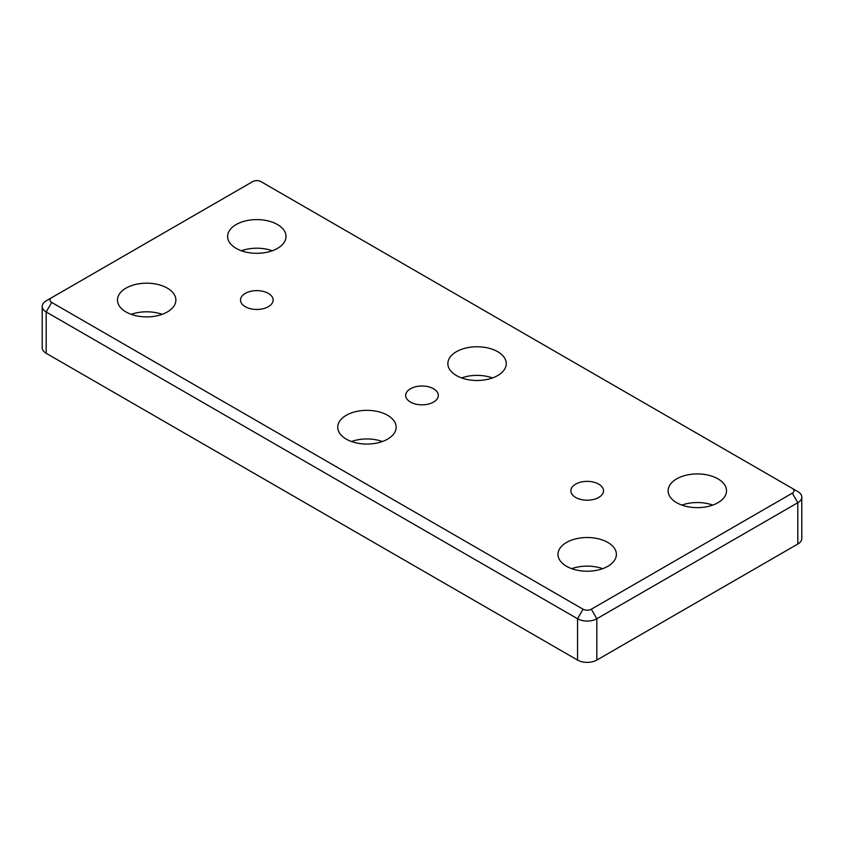 <?xml version="1.0" encoding="UTF-8"?>
<svg xmlns="http://www.w3.org/2000/svg" width="844" height="844" viewBox="0 0 844 844"><rect width="100%" height="100%" fill="white"/><g stroke="black" fill="none" stroke-linecap="round" stroke-linejoin="round"><path stroke-width="1.27" d="M433.531 388.757A16.31 9.411 180 0 1 438.31 395.414A16.31 9.411 180 0 1 428.235 404.118A16.31 9.411 180 0 1 410.469 402.071A16.31 9.411 180 0 1 405.69 395.414A16.31 9.411 180 0 1 415.765 386.721A16.31 9.411 180 0 1 433.531 388.757M598.723 484.129A16.31 9.411 180 0 1 603.492 490.786A16.31 9.411 180 0 1 593.427 499.49A16.31 9.411 180 0 1 575.661 497.443A16.31 9.411 180 0 1 570.882 490.786A16.31 9.411 180 0 1 580.946 482.093A16.31 9.411 180 0 1 598.723 484.129M792.305 488.402L797.812 491.577L792.305 488.402A5.845 3.376 180 0 1 792.305 493.17L591.317 609.21A5.845 3.376 180 0 1 583.056 609.21L51.695 302.426A5.845 3.376 180 0 1 51.695 297.658L252.683 181.618A5.845 3.376 180 0 1 260.944 181.618L797.812 491.577A13.631 7.87 0 0 1 801.8 497.148L801.8 538.472A13.631 7.87 0 0 1 797.812 544.032L596.824 660.071L596.824 618.747L797.812 502.707A13.631 7.87 0 0 0 801.8 497.148M51.695 297.658L46.188 300.833A13.631 7.87 0 0 0 42.2 306.404A13.631 7.87 0 0 0 46.188 311.963L577.549 618.747A13.631 7.87 0 0 0 596.824 618.747L591.317 609.21M42.2 306.404L42.2 347.728A13.631 7.87 0 0 0 46.188 353.288L577.549 660.071A13.631 7.87 0 0 0 596.824 660.071M236.162 248.379A29.202 16.859 180 0 1 227.606 236.457A29.202 16.859 180 0 1 256.808 219.598A29.202 16.859 180 0 1 286.01 236.468A29.202 16.859 180 0 1 267.981 252.04A29.202 16.859 180 0 1 236.162 248.379M566.546 566.292A29.202 16.859 180 0 1 557.989 554.371A29.202 16.859 180 0 1 587.192 537.512A29.202 16.859 180 0 1 616.394 554.371A29.202 16.859 180 0 1 598.364 569.943A29.202 16.859 180 0 1 566.546 566.292M456.414 375.548A29.202 16.859 180 0 1 447.858 363.627A29.202 16.859 180 0 1 477.06 346.768A29.202 16.859 180 0 1 506.263 363.627A29.202 16.859 180 0 1 488.233 379.199A29.202 16.859 180 0 1 456.414 375.548M676.666 502.707A29.202 16.859 180 0 1 668.121 490.786A29.202 16.859 180 0 1 697.323 473.927A29.202 16.859 180 0 1 726.515 490.786A29.202 16.859 180 0 1 708.496 506.368A29.202 16.859 180 0 1 676.666 502.707M126.03 311.963A29.202 16.859 180 0 1 117.485 300.042A29.202 16.859 180 0 1 146.687 283.183A29.202 16.859 180 0 1 175.879 300.042A29.202 16.859 180 0 1 157.86 315.624A29.202 16.859 180 0 1 126.03 311.963M346.283 439.123A29.202 16.859 180 0 1 337.737 427.201A29.202 16.859 180 0 1 366.94 410.342A29.202 16.859 180 0 1 396.142 427.212A29.202 16.859 180 0 1 378.112 442.783A29.202 16.859 180 0 1 346.283 439.123M245.277 306.699A16.31 9.411 180 0 1 240.508 300.042A16.31 9.411 180 0 1 250.573 291.349A16.31 9.411 180 0 1 268.339 293.385A16.31 9.411 180 0 1 273.118 300.042A16.31 9.411 180 0 1 263.054 308.746A16.31 9.411 180 0 1 245.277 306.699M382.385 441.507A29.202 16.859 0 0 0 351.484 441.507M162.132 314.348A29.202 16.859 0 0 0 131.231 314.348M712.769 505.092A29.202 16.859 0 0 0 681.868 505.092M492.516 377.933A29.202 16.859 0 0 0 461.615 377.933M602.637 568.677A29.202 16.859 0 0 0 571.736 568.677M272.264 250.763A29.202 16.859 0 0 0 241.363 250.763M46.188 353.288L46.188 311.963L51.695 302.426M577.549 660.071L577.549 618.747L583.056 609.21M792.305 493.17L797.812 502.707L797.812 544.032"/></g></svg>
